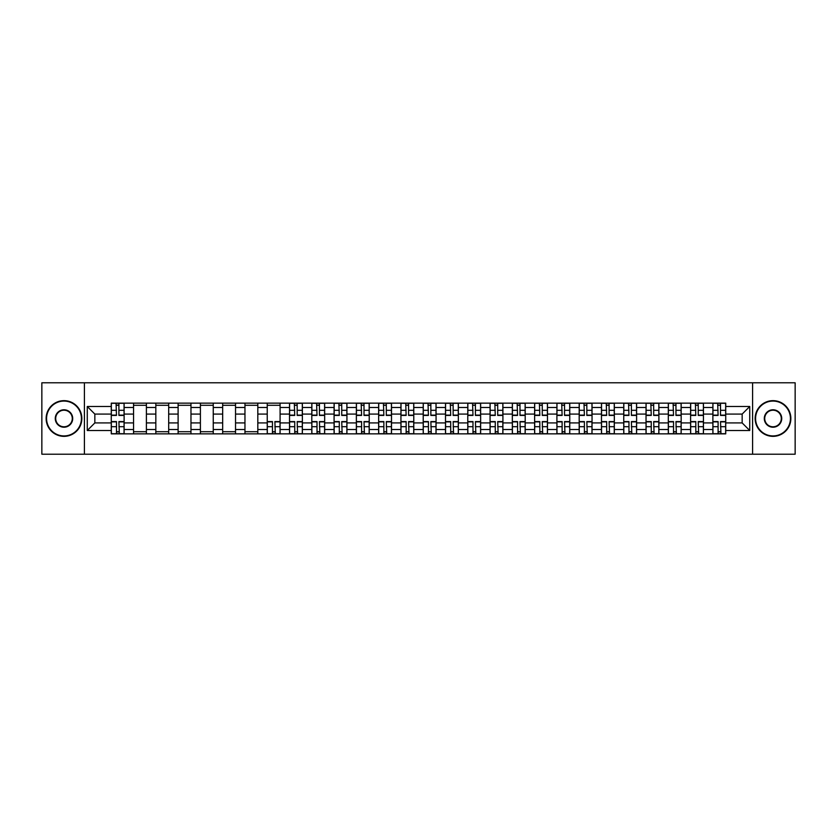 <?xml version="1.0" encoding="UTF-8"?>
<svg xmlns="http://www.w3.org/2000/svg" width="837" height="837" viewBox="0 0 837 837"><rect width="100%" height="100%" fill="white"/><g stroke="black" fill="none" stroke-linecap="round" stroke-linejoin="round"><path stroke-width="1.26" d="M752.589 454.209L795.15 454.209L795.15 382.791L41.85 382.791L41.85 454.209L752.589 454.209L752.589 382.791M133.554 433.859L133.554 407.504L124.117 407.504L124.117 433.859M124.117 407.504L124.117 403.141M133.554 407.504L133.554 403.141M146.402 403.141L146.402 433.859M155.828 433.859L155.828 403.141M168.687 403.141L168.687 433.859M178.114 433.859L178.114 403.141M190.972 403.141L190.972 433.859M200.399 433.859L200.399 403.141M213.247 403.141L213.247 433.859M222.673 433.859L222.673 403.141M235.532 403.141L235.532 433.859M244.959 433.859L244.959 403.141M257.817 403.141L257.817 433.859M267.244 433.859L267.244 403.141M280.092 403.141L280.092 433.859M289.518 433.859L289.518 403.141M302.377 403.141L302.377 433.859M311.803 433.859L311.803 403.141M324.662 403.141L324.662 433.859M334.089 433.859L334.089 403.141M346.936 403.141L346.936 433.859M356.363 433.859L356.363 403.141M369.222 403.141L369.222 433.859M378.648 433.859L378.648 403.141M391.507 403.141L391.507 433.859M400.933 433.859L400.933 403.141M413.781 403.141L413.781 433.859M423.219 433.859L423.219 403.141M436.067 403.141L436.067 433.859M445.493 433.859L445.493 403.141M458.352 403.141L458.352 433.859M467.778 433.859L467.778 403.141M480.637 403.141L480.637 433.859M490.063 433.859L490.063 403.141M502.911 403.141L502.911 433.859M512.338 433.859L512.338 403.141M525.197 403.141L525.197 433.859M534.623 433.859L534.623 403.141M547.482 403.141L547.482 433.859M556.908 433.859L556.908 403.141M569.756 403.141L569.756 433.859M579.183 433.859L579.183 403.141M592.041 403.141L592.041 433.859M601.468 433.859L601.468 403.141M614.327 403.141L614.327 433.859M623.753 433.859L623.753 403.141M636.601 403.141L636.601 433.859M646.028 433.859L646.028 403.141M658.886 403.141L658.886 433.859M668.313 433.859L668.313 403.141M681.172 403.141L681.172 433.859M690.598 433.859L690.598 403.141M703.446 403.141L703.446 433.859M712.883 433.859L712.883 403.141M712.883 422.926L703.446 422.926M690.598 422.926L681.172 422.926M668.313 422.926L658.886 422.926M646.028 422.926L636.601 422.926M623.753 422.926L614.327 422.926M601.468 422.926L592.041 422.926M579.183 422.926L569.756 422.926M556.908 422.926L547.482 422.926M534.623 422.926L525.197 422.926M512.338 422.926L502.911 422.926M490.063 422.926L480.637 422.926M467.778 422.926L458.352 422.926M445.493 422.926L436.067 422.926M423.219 422.926L413.781 422.926M400.933 422.926L391.507 422.926M378.648 422.926L369.222 422.926M356.363 422.926L346.936 422.926M334.089 422.926L324.662 422.926M311.803 422.926L302.377 422.926M289.518 422.926L280.092 422.926M267.244 422.926L257.817 422.926M244.959 422.926L235.532 422.926M222.673 422.926L213.247 422.926M200.399 422.926L190.972 422.926M178.114 422.926L168.687 422.926M155.828 422.926L146.402 422.926M133.554 422.926L124.117 422.926M712.883 414.074L703.446 414.074M690.598 414.074L681.172 414.074M668.313 414.074L658.886 414.074M646.028 414.074L636.601 414.074M623.753 414.074L614.327 414.074M601.468 414.074L592.041 414.074M579.183 414.074L569.756 414.074M556.908 414.074L547.482 414.074M534.623 414.074L525.197 414.074M512.338 414.074L502.911 414.074M490.063 414.074L480.637 414.074M467.778 414.074L458.352 414.074M445.493 414.074L436.067 414.074M423.219 414.074L413.781 414.074M400.933 414.074L391.507 414.074M378.648 414.074L369.222 414.074M356.363 414.074L346.936 414.074M334.089 414.074L324.662 414.074M311.803 414.074L302.377 414.074M289.518 414.074L280.092 414.074M267.244 414.074L257.817 414.074M244.959 414.074L235.532 414.074M222.673 414.074L213.247 414.074M200.399 414.074L190.972 414.074M178.114 414.074L168.687 414.074M155.828 414.074L146.402 414.074M133.554 414.074L124.117 414.074M94.843 422.926L111.269 422.926L111.269 414.074L94.843 414.074L94.843 422.926L87.268 430.5L87.268 406.5L111.269 406.5L111.269 414.074M725.731 414.074L725.731 422.926L742.157 422.926L742.157 414.074L725.731 414.074L725.731 403.141L111.269 403.141L111.269 406.5M725.731 406.5L749.732 406.5L749.732 430.5L725.731 430.5L725.731 422.926M111.269 422.926L111.269 433.859L725.731 433.859L725.731 430.5M111.269 430.5L87.268 430.5M84.411 454.209L84.411 382.791M118.906 431.714L116.479 431.714M116.479 405.286L118.906 405.286M146.402 431.714L133.554 431.714M133.554 405.286L146.402 405.286M168.687 431.714L155.828 431.714M155.828 405.286L168.687 405.286M190.972 431.714L178.114 431.714M178.114 405.286L190.972 405.286M213.247 431.714L200.399 431.714M200.399 405.286L213.247 405.286M235.532 431.714L222.673 431.714M222.673 405.286L235.532 405.286M257.817 431.714L244.959 431.714M244.959 405.286L257.817 405.286M274.881 431.714L272.454 431.714M267.244 405.286L280.092 405.286M297.166 431.714L294.739 431.714M294.739 405.286L297.166 405.286M319.441 431.714L317.014 431.714M317.014 405.286L319.441 405.286M341.726 431.714L339.299 431.714M339.299 405.286L341.726 405.286M364.011 431.714L361.584 431.714M361.584 405.286L364.011 405.286M386.296 431.714L383.859 431.714M383.859 405.286L386.296 405.286M408.571 431.714L406.144 431.714M406.144 405.286L408.571 405.286M430.856 431.714L428.429 431.714M428.429 405.286L430.856 405.286M453.141 431.714L450.704 431.714M450.704 405.286L453.141 405.286M475.416 431.714L472.989 431.714M472.989 405.286L475.416 405.286M497.701 431.714L495.274 431.714M495.274 405.286L497.701 405.286M519.986 431.714L517.559 431.714M517.559 405.286L519.986 405.286M542.261 431.714L539.834 431.714M539.834 405.286L542.261 405.286M564.546 431.714L562.119 431.714M562.119 405.286L564.546 405.286M586.831 431.714L584.404 431.714M584.404 405.286L586.831 405.286M609.106 431.714L606.679 431.714M606.679 405.286L609.106 405.286M631.391 431.714L628.964 431.714M628.964 405.286L631.391 405.286M653.676 431.714L651.249 431.714M651.249 405.286L653.676 405.286M675.961 431.714L673.523 431.714M673.523 405.286L675.961 405.286M698.236 431.714L695.809 431.714M695.809 405.286L698.236 405.286M720.521 431.714L718.094 431.714M718.094 405.286L720.521 405.286M87.268 406.5L94.843 414.074M742.157 422.926L749.732 430.5M742.157 414.074L749.732 406.5M118.906 415.424L118.906 403.288L124.054 403.288L124.054 415.424L118.906 415.424M116.479 405.15L118.906 405.15M119.335 403.288L111.342 403.288L111.342 415.424L116.479 415.424L116.05 403.288M116.479 421.576L116.479 433.712L111.342 433.712L111.342 421.576L116.479 421.576M118.906 431.85L116.479 431.85M116.05 433.712L124.054 433.712L124.054 421.576L118.906 421.576L119.335 433.712M63.989 435.931A17.431 17.431 0 0 0 81.419 418.5A17.431 17.431 0 0 0 63.989 401.069A17.431 17.431 0 0 0 46.569 418.5A17.431 17.431 0 0 0 63.989 435.931M63.989 400.651A17.849 17.849 0 0 1 81.848 418.5A17.849 17.849 0 0 1 63.989 436.349A17.849 17.849 0 0 1 46.14 418.5A17.849 17.849 0 0 1 63.989 400.651M63.989 427.215A8.715 8.715 0 0 1 55.273 418.5A8.715 8.715 0 0 1 63.989 409.785A8.715 8.715 0 0 1 72.704 418.5A8.715 8.715 0 0 1 63.989 427.215M63.989 410.214A8.286 8.286 0 0 0 55.702 418.5A8.286 8.286 0 0 0 63.989 426.786A8.286 8.286 0 0 0 72.275 418.5A8.286 8.286 0 0 0 63.989 410.214M773.011 435.931A17.431 17.431 0 0 0 790.431 418.5A17.431 17.431 0 0 0 773.011 401.069A17.431 17.431 0 0 0 755.581 418.5A17.431 17.431 0 0 0 773.011 435.931M773.011 400.651A17.849 17.849 0 0 1 790.86 418.5A17.849 17.849 0 0 1 773.011 436.349A17.849 17.849 0 0 1 755.152 418.5A17.849 17.849 0 0 1 773.011 400.651M773.011 427.215A8.715 8.715 0 0 1 764.296 418.5A8.715 8.715 0 0 1 773.011 409.785A8.715 8.715 0 0 1 781.727 418.5A8.715 8.715 0 0 1 773.011 427.215M773.011 410.214A8.286 8.286 0 0 0 764.725 418.5A8.286 8.286 0 0 0 773.011 426.786A8.286 8.286 0 0 0 781.298 418.5A8.286 8.286 0 0 0 773.011 410.214M297.166 415.424L297.166 403.288L302.303 403.288L302.303 415.424L297.166 415.424M294.739 405.15L297.166 405.15M297.595 403.288L289.592 403.288L289.592 415.424L294.739 415.424L294.31 403.288M319.441 415.424L319.441 403.288L324.589 403.288L324.589 415.424L319.441 415.424M317.014 405.15L319.441 405.15M319.87 403.288L311.877 403.288L311.877 415.424L317.014 415.424L316.585 403.288M341.726 415.424L341.726 403.288L346.874 403.288L346.874 415.424L341.726 415.424M339.299 405.15L341.726 405.15M342.155 403.288L334.162 403.288L334.162 415.424L339.299 415.424L338.87 403.288M364.011 415.424L364.011 403.288L369.148 403.288L369.148 415.424L364.011 415.424M361.584 405.15L364.011 405.15M364.44 403.288L356.436 403.288L356.436 415.424L361.584 415.424L361.155 403.288M386.296 415.424L386.296 403.288L391.434 403.288L391.434 415.424L386.296 415.424M383.859 405.15L386.296 405.15M386.715 403.288L378.722 403.288L378.722 415.424L383.859 415.424L383.43 403.288M408.571 415.424L408.571 403.288L413.719 403.288L413.719 415.424L408.571 415.424M406.144 405.15L408.571 405.15M409 403.288L401.007 403.288L401.007 415.424L406.144 415.424L405.715 403.288M430.856 415.424L430.856 403.288L435.993 403.288L435.993 415.424L430.856 415.424M428.429 405.15L430.856 405.15M431.285 403.288L423.281 403.288L423.281 415.424L428.429 415.424L428 403.288M453.141 415.424L453.141 403.288L458.278 403.288L458.278 415.424L453.141 415.424M450.704 405.15L453.141 405.15M453.57 403.288L445.566 403.288L445.566 415.424L450.704 415.424L450.285 403.288M475.416 415.424L475.416 403.288L480.564 403.288L480.564 415.424L475.416 415.424M472.989 405.15L475.416 405.15M475.845 403.288L467.852 403.288L467.852 415.424L472.989 415.424L472.56 403.288M497.701 415.424L497.701 403.288L502.838 403.288L502.838 415.424L497.701 415.424M495.274 405.15L497.701 405.15M498.13 403.288L490.126 403.288L490.126 415.424L495.274 415.424L494.845 403.288M519.986 415.424L519.986 403.288L525.123 403.288L525.123 415.424L519.986 415.424M517.559 405.15L519.986 405.15M520.415 403.288L512.411 403.288L512.411 415.424L517.559 415.424L517.13 403.288M542.261 415.424L542.261 403.288L547.408 403.288L547.408 415.424L542.261 415.424M539.834 405.15L542.261 405.15M542.69 403.288L534.697 403.288L534.697 415.424L539.834 415.424L539.405 403.288M564.546 415.424L564.546 403.288L569.694 403.288L569.694 415.424L564.546 415.424M562.119 405.15L564.546 405.15M564.975 403.288L556.971 403.288L556.971 415.424L562.119 415.424L561.69 403.288M586.831 415.424L586.831 403.288L591.968 403.288L591.968 415.424L586.831 415.424M584.404 405.15L586.831 405.15M587.26 403.288L579.256 403.288L579.256 415.424L584.404 415.424L583.975 403.288M272.454 421.576L272.454 433.712L267.306 433.712L267.306 421.576L272.454 421.576M274.881 431.85L272.454 431.85M272.025 433.712L280.029 433.712L280.029 421.576L274.881 421.576L275.31 433.712M294.739 421.576L294.739 433.712L289.592 433.712L289.592 421.576L294.739 421.576M297.166 431.85L294.739 431.85M294.31 433.712L302.303 433.712L302.303 421.576L297.166 421.576L297.595 433.712M317.014 421.576L317.014 433.712L311.877 433.712L311.877 421.576L317.014 421.576M319.441 431.85L317.014 431.85M316.585 433.712L324.589 433.712L324.589 421.576L319.441 421.576L319.87 433.712M339.299 421.576L339.299 433.712L334.162 433.712L334.162 421.576L339.299 421.576M341.726 431.85L339.299 431.85M338.87 433.712L346.874 433.712L346.874 421.576L341.726 421.576L342.155 433.712M361.584 421.576L361.584 433.712L356.436 433.712L356.436 421.576L361.584 421.576M364.011 431.85L361.584 431.85M361.155 433.712L369.148 433.712L369.148 421.576L364.011 421.576L364.44 433.712M383.859 421.576L383.859 433.712L378.722 433.712L378.722 421.576L383.859 421.576M386.296 431.85L383.859 431.85M383.43 433.712L391.434 433.712L391.434 421.576L386.296 421.576L386.715 433.712M406.144 421.576L406.144 433.712L401.007 433.712L401.007 421.576L406.144 421.576M408.571 431.85L406.144 431.85M405.715 433.712L413.719 433.712L413.719 421.576L408.571 421.576L409 433.712M428.429 421.576L428.429 433.712L423.281 433.712L423.281 421.576L428.429 421.576M430.856 431.85L428.429 431.85M428 433.712L435.993 433.712L435.993 421.576L430.856 421.576L431.285 433.712M450.704 421.576L450.704 433.712L445.566 433.712L445.566 421.576L450.704 421.576M453.141 431.85L450.704 431.85M450.285 433.712L458.278 433.712L458.278 421.576L453.141 421.576L453.57 433.712M472.989 421.576L472.989 433.712L467.852 433.712L467.852 421.576L472.989 421.576M475.416 431.85L472.989 431.85M472.56 433.712L480.564 433.712L480.564 421.576L475.416 421.576L475.845 433.712M495.274 421.576L495.274 433.712L490.126 433.712L490.126 421.576L495.274 421.576M497.701 431.85L495.274 431.85M494.845 433.712L502.838 433.712L502.838 421.576L497.701 421.576L498.13 433.712M517.559 421.576L517.559 433.712L512.411 433.712L512.411 421.576L517.559 421.576M519.986 431.85L517.559 431.85M517.13 433.712L525.123 433.712L525.123 421.576L519.986 421.576L520.415 433.712M539.834 421.576L539.834 433.712L534.697 433.712L534.697 421.576L539.834 421.576M542.261 431.85L539.834 431.85M539.405 433.712L547.408 433.712L547.408 421.576L542.261 421.576L542.69 433.712M562.119 421.576L562.119 433.712L556.971 433.712L556.971 421.576L562.119 421.576M564.546 431.85L562.119 431.85M561.69 433.712L569.694 433.712L569.694 421.576L564.546 421.576L564.975 433.712M584.404 421.576L584.404 433.712L579.256 433.712L579.256 421.576L584.404 421.576M586.831 431.85L584.404 431.85M583.975 433.712L591.968 433.712L591.968 421.576L586.831 421.576L587.26 433.712M609.106 415.424L609.106 403.288L614.253 403.288L614.253 415.424L609.106 415.424M606.679 405.15L609.106 405.15M609.535 403.288L601.541 403.288L601.541 415.424L606.679 415.424L606.25 403.288M606.679 421.576L606.679 433.712L601.541 433.712L601.541 421.576L606.679 421.576M609.106 431.85L606.679 431.85M606.25 433.712L614.253 433.712L614.253 421.576L609.106 421.576L609.535 433.712M631.391 415.424L631.391 403.288L636.538 403.288L636.538 415.424L631.391 415.424M628.964 405.15L631.391 405.15M631.82 403.288L623.827 403.288L623.827 415.424L628.964 415.424L628.535 403.288M628.964 421.576L628.964 433.712L623.827 433.712L623.827 421.576L628.964 421.576M631.391 431.85L628.964 431.85M628.535 433.712L636.538 433.712L636.538 421.576L631.391 421.576L631.82 433.712M653.676 415.424L653.676 403.288L658.813 403.288L658.813 415.424L653.676 415.424M651.249 405.15L653.676 405.15M654.105 403.288L646.101 403.288L646.101 415.424L651.249 415.424L650.82 403.288M651.249 421.576L651.249 433.712L646.101 433.712L646.101 421.576L651.249 421.576M653.676 431.85L651.249 431.85M650.82 433.712L658.813 433.712L658.813 421.576L653.676 421.576L654.105 433.712M675.961 415.424L675.961 403.288L681.098 403.288L681.098 415.424L675.961 415.424M673.523 405.15L675.961 405.15M676.38 403.288L668.386 403.288L668.386 415.424L673.523 415.424L673.094 403.288M673.523 421.576L673.523 433.712L668.386 433.712L668.386 421.576L673.523 421.576M675.961 431.85L673.523 431.85M673.094 433.712L681.098 433.712L681.098 421.576L675.961 421.576L676.38 433.712M698.236 415.424L698.236 403.288L703.383 403.288L703.383 415.424L698.236 415.424M695.809 405.15L698.236 405.15M698.665 403.288L690.671 403.288L690.671 415.424L695.809 415.424L695.38 403.288M695.809 421.576L695.809 433.712L690.671 433.712L690.671 421.576L695.809 421.576M698.236 431.85L695.809 431.85M695.38 433.712L703.383 433.712L703.383 421.576L698.236 421.576L698.665 433.712M720.521 415.424L720.521 403.288L725.658 403.288L725.658 415.424L720.521 415.424M718.094 405.15L720.521 405.15M720.95 403.288L712.946 403.288L712.946 415.424L718.094 415.424L717.665 403.288M718.094 421.576L718.094 433.712L712.946 433.712L712.946 421.576L718.094 421.576M720.521 431.85L718.094 431.85M717.665 433.712L725.658 433.712L725.658 421.576L720.521 421.576L720.95 433.712M690.598 407.504L681.172 407.504M668.313 407.504L658.886 407.504M646.028 407.504L636.601 407.504M623.753 407.504L614.327 407.504M601.468 407.504L592.041 407.504M579.183 407.504L569.756 407.504M556.908 407.504L547.482 407.504M534.623 407.504L525.197 407.504M512.338 407.504L502.911 407.504M490.063 407.504L480.637 407.504M467.778 407.504L458.352 407.504M445.493 407.504L436.067 407.504M423.219 407.504L413.781 407.504M400.933 407.504L391.507 407.504M378.648 407.504L369.222 407.504M356.363 407.504L346.936 407.504M334.089 407.504L324.662 407.504M311.803 407.504L302.377 407.504M289.518 407.504L280.092 407.504M267.244 407.504L257.817 407.504M244.959 407.504L235.532 407.504M222.673 407.504L213.247 407.504M200.399 407.504L190.972 407.504M178.114 407.504L168.687 407.504M155.828 407.504L146.402 407.504M712.883 407.504L703.446 407.504M690.598 429.496L681.172 429.496M668.313 429.496L658.886 429.496M646.028 429.496L636.601 429.496M623.753 429.496L614.327 429.496M601.468 429.496L592.041 429.496M579.183 429.496L569.756 429.496M556.908 429.496L547.482 429.496M534.623 429.496L525.197 429.496M512.338 429.496L502.911 429.496M490.063 429.496L480.637 429.496M467.778 429.496L458.352 429.496M445.493 429.496L436.067 429.496M423.219 429.496L413.781 429.496M400.933 429.496L391.507 429.496M378.648 429.496L369.222 429.496M356.363 429.496L346.936 429.496M334.089 429.496L324.662 429.496M311.803 429.496L302.377 429.496M289.518 429.496L280.092 429.496M267.244 429.496L257.817 429.496M244.959 429.496L235.532 429.496M222.673 429.496L213.247 429.496M200.399 429.496L190.972 429.496M178.114 429.496L168.687 429.496M155.828 429.496L146.402 429.496M133.554 429.496L124.117 429.496M712.883 429.496L703.446 429.496M118.906 415.131L124.054 415.131M118.906 410.308L124.054 410.308M111.342 415.131L116.479 415.131M111.342 410.308L116.479 410.308M116.479 421.869L111.342 421.869M116.479 426.692L111.342 426.692M124.054 421.869L118.906 421.869M124.054 426.692L118.906 426.692M297.166 415.131L302.303 415.131M297.166 410.308L302.303 410.308M289.592 415.131L294.739 415.131M289.592 410.308L294.739 410.308M319.441 415.131L324.589 415.131M319.441 410.308L324.589 410.308M311.877 415.131L317.014 415.131M311.877 410.308L317.014 410.308M341.726 415.131L346.874 415.131M341.726 410.308L346.874 410.308M334.162 415.131L339.299 415.131M334.162 410.308L339.299 410.308M364.011 415.131L369.148 415.131M364.011 410.308L369.148 410.308M356.436 415.131L361.584 415.131M356.436 410.308L361.584 410.308M386.296 415.131L391.434 415.131M386.296 410.308L391.434 410.308M378.722 415.131L383.859 415.131M378.722 410.308L383.859 410.308M408.571 415.131L413.719 415.131M408.571 410.308L413.719 410.308M401.007 415.131L406.144 415.131M401.007 410.308L406.144 410.308M430.856 415.131L435.993 415.131M430.856 410.308L435.993 410.308M423.281 415.131L428.429 415.131M423.281 410.308L428.429 410.308M453.141 415.131L458.278 415.131M453.141 410.308L458.278 410.308M445.566 415.131L450.704 415.131M445.566 410.308L450.704 410.308M475.416 415.131L480.564 415.131M475.416 410.308L480.564 410.308M467.852 415.131L472.989 415.131M467.852 410.308L472.989 410.308M497.701 415.131L502.838 415.131M497.701 410.308L502.838 410.308M490.126 415.131L495.274 415.131M490.126 410.308L495.274 410.308M519.986 415.131L525.123 415.131M519.986 410.308L525.123 410.308M512.411 415.131L517.559 415.131M512.411 410.308L517.559 410.308M542.261 415.131L547.408 415.131M542.261 410.308L547.408 410.308M534.697 415.131L539.834 415.131M534.697 410.308L539.834 410.308M564.546 415.131L569.694 415.131M564.546 410.308L569.694 410.308M556.971 415.131L562.119 415.131M556.971 410.308L562.119 410.308M586.831 415.131L591.968 415.131M586.831 410.308L591.968 410.308M579.256 415.131L584.404 415.131M579.256 410.308L584.404 410.308M272.454 421.869L267.306 421.869M272.454 426.692L267.306 426.692M280.029 421.869L274.881 421.869M280.029 426.692L274.881 426.692M294.739 421.869L289.592 421.869M294.739 426.692L289.592 426.692M302.303 421.869L297.166 421.869M302.303 426.692L297.166 426.692M317.014 421.869L311.877 421.869M317.014 426.692L311.877 426.692M324.589 421.869L319.441 421.869M324.589 426.692L319.441 426.692M339.299 421.869L334.162 421.869M339.299 426.692L334.162 426.692M346.874 421.869L341.726 421.869M346.874 426.692L341.726 426.692M361.584 421.869L356.436 421.869M361.584 426.692L356.436 426.692M369.148 421.869L364.011 421.869M369.148 426.692L364.011 426.692M383.859 421.869L378.722 421.869M383.859 426.692L378.722 426.692M391.434 421.869L386.296 421.869M391.434 426.692L386.296 426.692M406.144 421.869L401.007 421.869M406.144 426.692L401.007 426.692M413.719 421.869L408.571 421.869M413.719 426.692L408.571 426.692M428.429 421.869L423.281 421.869M428.429 426.692L423.281 426.692M435.993 421.869L430.856 421.869M435.993 426.692L430.856 426.692M450.704 421.869L445.566 421.869M450.704 426.692L445.566 426.692M458.278 421.869L453.141 421.869M458.278 426.692L453.141 426.692M472.989 421.869L467.852 421.869M472.989 426.692L467.852 426.692M480.564 421.869L475.416 421.869M480.564 426.692L475.416 426.692M495.274 421.869L490.126 421.869M495.274 426.692L490.126 426.692M502.838 421.869L497.701 421.869M502.838 426.692L497.701 426.692M517.559 421.869L512.411 421.869M517.559 426.692L512.411 426.692M525.123 421.869L519.986 421.869M525.123 426.692L519.986 426.692M539.834 421.869L534.697 421.869M539.834 426.692L534.697 426.692M547.408 421.869L542.261 421.869M547.408 426.692L542.261 426.692M562.119 421.869L556.971 421.869M562.119 426.692L556.971 426.692M569.694 421.869L564.546 421.869M569.694 426.692L564.546 426.692M584.404 421.869L579.256 421.869M584.404 426.692L579.256 426.692M591.968 421.869L586.831 421.869M591.968 426.692L586.831 426.692M609.106 415.131L614.253 415.131M609.106 410.308L614.253 410.308M601.541 415.131L606.679 415.131M601.541 410.308L606.679 410.308M606.679 421.869L601.541 421.869M606.679 426.692L601.541 426.692M614.253 421.869L609.106 421.869M614.253 426.692L609.106 426.692M631.391 415.131L636.538 415.131M631.391 410.308L636.538 410.308M623.827 415.131L628.964 415.131M623.827 410.308L628.964 410.308M628.964 421.869L623.827 421.869M628.964 426.692L623.827 426.692M636.538 421.869L631.391 421.869M636.538 426.692L631.391 426.692M653.676 415.131L658.813 415.131M653.676 410.308L658.813 410.308M646.101 415.131L651.249 415.131M646.101 410.308L651.249 410.308M651.249 421.869L646.101 421.869M651.249 426.692L646.101 426.692M658.813 421.869L653.676 421.869M658.813 426.692L653.676 426.692M675.961 415.131L681.098 415.131M675.961 410.308L681.098 410.308M668.386 415.131L673.523 415.131M668.386 410.308L673.523 410.308M673.523 421.869L668.386 421.869M673.523 426.692L668.386 426.692M681.098 421.869L675.961 421.869M681.098 426.692L675.961 426.692M698.236 415.131L703.383 415.131M698.236 410.308L703.383 410.308M690.671 415.131L695.809 415.131M690.671 410.308L695.809 410.308M695.809 421.869L690.671 421.869M695.809 426.692L690.671 426.692M703.383 421.869L698.236 421.869M703.383 426.692L698.236 426.692M720.521 415.131L725.658 415.131M720.521 410.308L725.658 410.308M712.946 415.131L718.094 415.131M712.946 410.308L718.094 410.308M718.094 421.869L712.946 421.869M718.094 426.692L712.946 426.692M725.658 421.869L720.521 421.869M725.658 426.692L720.521 426.692"/></g></svg>
